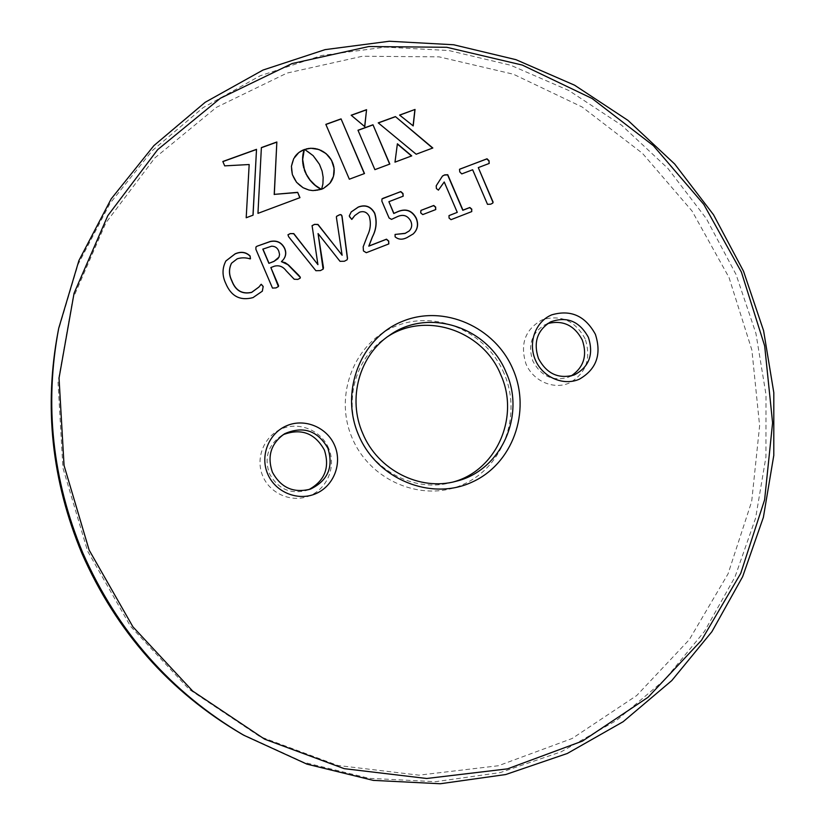 <?xml version="1.0" encoding="UTF-8"?>
<svg xmlns="http://www.w3.org/2000/svg" width="825" height="825" viewBox="0 0 825 825"><rect width="100%" height="100%" fill="white"/><g stroke="black" fill="none" stroke-linecap="round" stroke-linejoin="round"><path stroke-width="0.62" stroke-dasharray="4.12 3.09" d="M571.158 375.942L568.25 377.293C552.833 381.614 541.035 376.221 532.878 361.113C527.618 345.262 531.578 333.176 544.737 324.854L547.687 323.586M585.162 338.869C575.211 320.719 560.897 314.356 542.221 319.791C525.154 329.299 519.76 344.056 526.041 364.073C533.239 381.16 553.647 389.998 569.353 383.006C586.193 373.292 591.463 358.576 585.162 338.869M308.839 489.627L307.168 490.277C290.359 494.618 277.767 489.008 269.373 473.457C264.062 457.607 268.125 444.974 281.552 435.538L283.13 434.682M328.628 448.233C321.183 430.475 299.289 421.317 281.686 428.814C263.979 436.043 255.028 458.349 262.855 476.283C270.414 494.33 292.751 503.302 310.231 495.526C327.834 488.018 336.342 465.888 328.628 448.233M453.461 481.913L451.048 482.584C415.439 492.515 373.684 471.457 358.865 435.301C343.509 400.816 355.554 357.792 385.378 338.137L387.472 336.755M504.075 373.436C486.554 331.774 436.26 309.406 395.464 326.257C354.399 342.457 333.465 395.185 352.234 438.178C370.384 481.418 423.091 502.827 463.238 484.399C503.673 466.61 522.194 414.841 504.075 373.436M241.044 733.662L303.497 762.238L369.126 778.326L435.476 781.688L500.208 772.602L561.186 751.812L616.543 720.39L664.733 679.707L704.519 631.321L735.013 576.892L755.597 518.162L765.951 456.864L766.012 394.721L755.927 333.393L736.055 274.498L706.355 218.625L667.879 168.393L621.627 125.235L568.755 90.461L510.665 65.237L448.913 50.542L385.275 47.128L321.678 55.492L260.205 75.766L203.012 107.714L152.254 150.635L110.003 203.383L78.117 264.299L58.132 331.289M729.032 277.53L751.895 350.099L759.619 425.782L751.688 501.445L728.062 573.829L689.318 639.623L636.694 695.547L572.137 738.499L498.393 765.744L418.935 775.16L337.848 765.466L259.689 736.488L189.111 689.298L130.494 626.288L87.553 551.018L62.937 468.002L58.028 382.274L72.786 298.959L105.878 222.822L154.863 157.915L216.459 107.322L286.966 73.095L362.464 56.244L439.147 56.863L513.439 74.229L582.141 106.992L642.469 153.337L692.062 211.025L729.032 277.53M325.72 124.544L349.346 179.2M349.222 179.355L364.495 173.539M351.275 115.314L364.763 126.638M294.618 157.101L293.7 158.648M293.597 158.802L292.854 160.442M292.751 160.607L292.194 162.329M292.091 162.484L291.71 164.278M291.607 164.443L291.431 166.289M291.328 166.444L291.349 168.331M291.246 168.496L291.472 170.414M291.369 170.579L291.813 172.507M291.699 172.662L292.359 174.601M292.246 174.756L293.123 176.684M293.019 176.839L294.102 178.685M293.999 178.839L295.257 180.562M295.154 180.706L296.557 182.294M296.453 182.449L298.011 183.882M297.897 184.037L299.578 185.326M299.475 185.47L301.269 186.605M301.166 186.749L303.074 187.718M302.961 187.873L304.951 188.667M304.838 188.812L306.9 189.43M306.787 189.585L308.901 190.018M308.787 190.162L310.942 190.42M310.829 190.565L313.015 190.616M312.902 190.761L315.109 190.606M314.995 190.761L317.202 190.4M317.089 190.554L319.275 189.977M319.151 190.121L321.307 189.327M397.351 144.045L394.989 162.143M394.845 162.298L411.727 155.884M378.345 122.935L416.027 154.378L432.826 147.995M399.455 115.242L413.201 125.916M357.864 130.402L374.89 169.651M374.756 169.806L389.833 164.062M222.874 161.607L224.699 165.866M224.617 166.031L249.171 164.526M249.078 164.68L246.201 217.748M246.108 217.882L253.058 215.181M261.288 147.747L257.957 213.355M257.864 213.5L299.949 197.66M304.951 149.81L305.611 149.944M305.498 150.109L306.343 150.356M306.23 150.521L307.23 150.892M307.117 151.057L308.251 151.563M308.137 151.728L309.365 152.367M309.251 152.532L310.571 153.316M310.458 153.481L311.84 154.409M311.726 154.574L313.149 155.657M313.046 155.822L314.48 157.059M314.366 157.224L315.789 158.617M315.676 158.782L317.078 160.349M316.965 160.514L318.316 162.247M318.192 162.401L319.471 164.319M319.358 164.474L320.533 166.568M320.42 166.722L321.43 168.877M321.307 169.032L322.111 171.115M321.998 171.27L322.616 173.281M322.503 173.436L322.957 175.354M322.843 175.508L323.153 177.323M323.039 177.478L323.225 179.19M323.111 179.345L323.194 180.922M323.08 181.077L323.08 182.542M322.967 182.686L322.905 183.996M322.792 184.15L322.688 185.305M322.565 185.45L322.441 186.44M322.327 186.594L322.204 187.409M322.08 187.553L321.977 188.172M321.513 189.358L323.565 188.358M323.452 188.513L325.359 187.327M325.246 187.481L327.009 186.141M326.896 186.295L328.494 184.81M328.381 184.955L329.835 183.336M489.07 163.494L478.118 167.753M490.72 204.188L487.317 204.445L472.488 169.909L461.639 174.044L459.618 172.095L459.432 169.383M492.721 203.146L490.545 204.332M471.591 211.654L450.883 219.801L448.903 218.171L448.924 215.707M457.112 212.499L444.077 182.129M436.404 188.543L436.064 185.934L442.437 176.076M438.364 190.162L436.25 188.698M435.538 209.653L422.606 214.727L420.585 213.046L420.523 210.684M395.113 236.837L394.835 234.63M407.313 237.414L407.168 237.548C402.466 240.054 398.403 239.858 394.979 236.971M410.675 220.883L410.53 221.017C407.313 215.531 402.796 214.16 396.98 216.913L391.39 219.512L388.936 218.12L381.738 201.31L381.923 199M409.118 231.021C411.778 228.164 412.242 224.833 410.53 221.017M402.93 196.34L388.75 201.836M413.17 233.97L407.168 237.548M388.627 244.004L366.166 252.832L363.309 251.058L363.041 246.964L367.434 235.537C370.425 229.402 370.982 223.039 369.105 216.459C366.919 212.324 363.691 210.942 359.401 212.324L354.74 215.603M351.708 219.409L349.573 217.388L349.068 215.707L351.151 212.004M340.013 261.319L317.955 233.702M344.396 261.247L339.89 261.442M320.409 270.6L315.779 270.837L288.513 236.837L287.925 234.836M323.101 269.198L320.296 270.724M317.811 264.763L312.036 225.741M342.045 255.348L336.476 216.418M347.057 259.844L344.272 261.37M294.226 279.242L286.028 270.847C282.892 266.65 278.984 265.134 274.312 266.31L270.755 267.682M297.825 279.407L294.113 279.355M275.993 287.915L272.384 288.193L255.791 249.418L255.884 247.108M278.396 286.595L275.89 288.038M283.233 259.772L281.315 261.772M300.135 278.2L297.712 279.531M278.128 258.545L279.458 255.059L278.695 251.305C277.365 247.964 274.952 246.314 271.466 246.345L262.814 249.15M225.751 283.408L225.679 283.532C222.007 275.777 222.049 268.29 225.813 261.071L225.854 261.009M253.007 297.608L252.914 297.722C240.106 301.125 231.031 296.392 225.679 283.532M250.202 258.906L250.109 259.029C245.737 257.637 241.416 257.596 237.167 258.926L231.495 263.257M258.844 287.121L260.452 284.965M262.298 291.215L252.914 297.722M550.461 321.956L544.737 324.854M284.646 433.723L281.552 435.538M389.534 335.301L385.378 338.137M455.916 481.315L451.048 482.584M310.551 489.07L307.168 490.277M574.221 374.952L568.25 377.293"/><path stroke-width="1.24" d="M347.531 258.39L347.119 259.782L344.396 261.247L340.013 261.319L318.068 233.568L323.483 267.764L323.163 269.136L320.409 270.6L315.892 270.713L288.616 236.703L287.977 234.764L290.256 233.588L293.782 233.588L317.924 264.639L312.087 225.668L314.531 224.359L317.996 224.452L342.117 255.245L336.404 217.408L336.528 216.346L338.797 215.139C340.581 214.129 341.674 214.552 342.076 216.398L347.531 258.39L347.057 259.844M416.223 218.068C418.76 224.245 417.77 229.515 413.243 233.908L407.313 237.414C402.61 239.931 398.547 239.735 395.113 236.837L395.103 234.434L405.23 233.31L409.2 230.948C411.912 228.092 412.407 224.74 410.675 220.883C407.457 215.387 402.94 214.015 397.124 216.779L391.535 219.368L389.08 217.975L381.872 201.176L381.985 198.928L400.785 191.565L402.982 193.493L403.198 196.175L388.895 201.692L393.896 213.366L398.331 211.406C406.137 208.343 412.108 210.561 416.223 218.068L416.068 218.213C418.605 224.338 417.636 229.587 413.17 233.97M89.152 550.1L132.928 626.835L192.679 691.072L264.588 739.148L344.18 768.653L426.7 778.491L507.53 768.848L582.481 741.067L648.038 697.3L701.446 640.355L740.716 573.406L764.62 499.764L772.592 422.823L764.662 345.861L741.386 272.054L703.808 204.404L653.41 145.695L592.113 98.505L522.318 65.072L446.81 47.293L368.858 46.53L292.081 63.546L220.358 98.258L157.657 149.665L107.786 215.696L74.075 293.215L59.039 378.087L64.051 465.465L89.152 550.1M334.641 445.448C342.499 463.433 333.847 485.966 315.944 493.608C298.155 501.517 275.406 492.37 267.702 473.983C259.731 455.709 268.837 433.001 286.863 425.648C304.765 418.017 327.051 427.35 334.641 445.448M513.026 369.404C531.465 411.562 512.686 464.238 471.58 482.336C430.774 501.074 377.138 479.263 358.648 435.218C339.539 391.432 360.814 337.755 402.559 321.307C444.046 304.198 495.175 326.999 513.026 369.404M595.382 334.3C601.807 354.348 596.465 369.311 579.356 379.191C563.403 386.296 542.654 377.293 535.332 359.896C527.773 342.602 535.569 321.441 551.739 314.851C570.714 309.344 585.255 315.831 595.382 334.3M325.844 124.369L349.346 179.2L364.495 173.539L341.055 118.872L325.844 124.369M364.763 126.638L366.558 109.673L351.172 115.222L364.763 126.638M304.466 169.847L302.672 159.503L304.301 149.511L298.805 152.553L293.7 158.648L291.431 166.289L292.359 174.601L296.557 182.294L303.074 187.718L308.901 190.018L313.015 190.616L321.358 189.307L315.367 185.408L310.128 180.108L306.426 174.415L303.775 167.599M394.989 162.143L411.727 155.884L397.392 143.787L394.989 162.143M432.826 147.995L395.423 116.593L378.242 122.853L416.182 154.223L432.826 147.995M415.037 109.447L399.599 115.067L413.201 125.916L415.037 109.447L399.702 115.149M357.988 130.237L374.89 169.651L389.833 164.062L372.983 124.771L357.988 130.237M224.699 165.866L249.171 164.526L246.201 217.748L253.058 215.181L256.513 149.335L222.822 161.494L224.699 165.866M261.381 147.582L257.957 213.355L299.949 197.66L297.67 192.338L274.312 194.38L276.849 141.993L261.381 147.582M304.703 149.48L313.149 155.657L319.471 164.319L322.111 171.115L323.153 177.323L322.905 183.996L321.626 189.214L323.565 188.358L329.835 183.336L333.455 176.395L334.115 168.382L331.495 160.184L326.102 153.615L318.904 149.5L310.767 148.242L304.703 149.48M489.07 163.494L478.294 167.609L493.103 202.115L492.814 203.074L490.72 204.188L487.493 204.311L472.653 169.754L461.804 173.889L459.783 171.94L459.504 169.3L487.028 158.782L489.081 160.792L489.07 163.494M471.591 211.654L451.038 219.667L449.058 218.027L448.996 215.634L457.277 212.365L444.232 181.974L438.436 190.09L436.404 188.543L436.219 185.78L442.509 176.003L444.706 174.869L447.758 174.725L462.959 210.148L469.848 207.477L471.797 209.168L471.591 211.654M435.538 209.653L422.761 214.593L420.74 212.902L420.956 210.396L433.744 205.466L435.703 207.127L435.538 209.653M388.627 244.004L366.29 252.708L363.443 250.934L363.175 246.84L367.558 235.403C370.559 229.267 371.116 222.905 369.239 216.315C367.053 212.18 363.815 210.808 359.535 212.19L354.802 215.531L351.708 219.409L349.253 215.995L351.213 211.932L358.339 207.003C365.475 204.352 370.941 206.415 374.736 213.18C377.2 221.347 376.448 229.216 372.488 236.785L368.919 246.015L386.512 239.178L388.75 241.086L388.627 244.004M300.321 277.221L300.197 278.149L297.825 279.407L294.226 279.242L286.131 270.734C282.996 266.527 279.087 265.011 274.416 266.186L270.858 267.558L278.603 285.667L278.448 286.533L275.993 287.915L272.487 288.08L255.884 249.294L255.925 247.046L256.967 246.242L270.353 241.447C276.88 240.116 281.655 242.406 284.677 248.325C286.461 252.491 285.997 256.286 283.284 259.71L281.418 261.649L285.254 262.711L288.554 265.042L298.598 275.107L300.321 277.221L300.135 278.2M263.196 286.481L262.35 291.163L253.007 297.608C240.199 301.012 231.113 296.278 225.751 283.408C222.08 275.653 222.131 268.166 225.895 260.947L235.146 253.822C241.055 251.264 246.067 252.007 250.171 256.059L250.202 258.906C245.819 257.513 241.508 257.472 237.249 258.792L231.536 263.196C228.783 268.868 228.896 274.704 231.866 280.717C235.548 290.534 242.168 294.401 251.697 292.318L258.885 287.059L261.257 284.264L263.196 286.481L262.298 291.215M588.38 337.322C579.398 321.131 566.765 316.006 550.461 321.956C537.168 330.351 533.187 342.571 538.498 358.586C546.748 373.859 558.659 379.314 574.221 374.952C589.163 367.053 593.887 354.502 588.38 337.322M506.107 372.405C488.101 327.102 428.299 307.333 389.534 335.301C359.411 355.152 347.253 398.63 362.773 433.507C377.757 470.054 419.946 491.36 455.916 481.315C501.146 470.745 525.886 415.449 506.107 372.405M327.938 448.357C317.707 430.547 303.28 425.669 284.646 433.723C271.074 443.252 266.97 456.029 272.343 472.055C280.83 487.781 293.566 493.453 310.551 489.07C327.886 480.583 333.682 467.012 327.938 448.357M743.511 271.198L763.589 330.691L773.809 392.638L773.788 455.41L763.383 517.337L742.644 576.675L711.913 631.672L671.777 680.584L623.153 721.71L567.27 753.493L505.694 774.541L440.302 783.75L373.24 780.378L306.9 764.125L243.757 735.23C171.249 692.598 117.583 631.806 82.778 552.863C52.264 479.335 44.251 404.446 58.73 328.206L78.942 260.473L111.179 198.907L153.893 145.623L205.198 102.279L262.989 70.053L325.091 49.634L389.328 41.25L453.595 44.756L515.945 59.668L574.592 85.202L627.959 120.367L674.664 163.989L713.512 214.748L743.511 271.198M547.687 323.586C562.908 319.811 574.447 325.298 582.295 340.044C587.513 355.431 583.801 367.393 571.158 375.942M283.13 434.682C301.125 427.958 314.872 433.063 324.38 450.007C329.979 467.579 324.792 480.779 308.839 489.627M387.472 336.755C425.958 310.973 483.285 330.897 500.785 374.798C519.905 416.543 496.897 470.147 453.461 481.913M58.73 328.206L58.132 331.289C43.807 406.673 51.727 480.707 81.892 553.389C116.284 631.414 169.342 691.505 241.044 733.662L243.757 735.23M364.32 173.601L341.055 118.872M340.942 119.047L325.885 124.482M364.66 126.555L366.558 109.673M366.434 109.849L351.275 115.314M303.672 167.753L303.27 165.423M303.167 165.588L302.94 163.34M302.827 163.494L302.734 161.37M302.631 161.525L302.672 159.503M302.558 159.658L302.703 157.761M302.589 157.926L302.806 156.162M302.703 156.317L302.992 154.698M302.888 154.863L303.218 153.398M303.105 153.563L303.466 152.274M303.353 152.429L303.713 151.315M303.6 151.48L303.93 150.552M303.827 150.717L304.116 149.995M304.012 150.16L304.26 149.645M304.147 149.696L302.301 150.367M302.187 150.532L300.475 151.377M300.372 151.542L298.805 152.553M298.691 152.718L297.278 153.883M297.175 154.048L295.917 155.347M295.814 155.513L294.659 157.039M320.224 188.935L319.605 188.378M319.492 188.523L318.718 187.832M318.605 187.987L317.707 187.162M317.594 187.306L316.583 186.357M316.47 186.512L315.367 185.408M315.253 185.563L314.088 184.315M313.974 184.46L312.778 183.068M312.665 183.222L311.448 181.665M311.334 181.82L310.128 180.108M310.014 180.263L308.839 178.386M308.725 178.54L307.591 176.488M307.488 176.643L306.426 174.415M306.312 174.57L305.374 172.167M305.26 172.322L304.353 170.002M411.5 155.966L397.351 144.045M432.589 148.088L395.423 116.593M395.278 116.768L378.345 122.935M413.077 125.823L414.892 109.622M389.658 164.134L372.983 124.771M372.848 124.946L358.029 130.34M252.976 215.212L256.513 149.335M256.42 149.5L222.874 161.607M299.805 197.711L297.67 192.338M297.567 192.493L274.312 194.38M274.209 194.535L276.849 141.993M276.746 142.168L261.37 147.716M329.794 183.387L331 181.748M330.877 181.902L332.001 180.056M331.877 180.201L332.826 178.262M332.702 178.417L333.455 176.395M333.341 176.55L333.919 174.467M333.795 174.622L334.177 172.466M334.063 172.621L334.249 170.445M334.125 170.6L334.115 168.382M333.991 168.537L333.774 166.31M333.661 166.464L333.228 164.227M333.114 164.392L332.454 162.174M332.331 162.329L331.495 160.184M331.382 160.349L330.361 158.338M330.237 158.503L329.072 156.616M328.958 156.781L327.649 155.048M327.535 155.203L326.102 153.615M325.978 153.78L324.431 152.347M324.318 152.501L322.668 151.233M322.554 151.388L320.832 150.274M320.708 150.439L318.904 149.5M318.79 149.665L316.924 148.902M316.81 149.067L314.903 148.49M314.789 148.655L312.84 148.263M312.727 148.428L310.767 148.242M310.654 148.407L308.684 148.417M308.581 148.583L306.622 148.809M306.508 148.974L304.745 149.5M478.294 167.609L492.927 202.259L492.721 203.146M459.783 169.135L486.853 158.936L488.905 160.947L489.235 163.402M449.223 215.5L457.277 212.365M444.232 181.974L438.364 190.162M442.437 176.076L444.541 175.024L447.604 174.879L462.794 210.292L469.673 207.611L471.632 209.313L471.766 211.561M420.956 210.396L433.589 205.611L435.548 207.271L435.796 209.509M395.103 234.434L405.085 233.444L409.118 231.021M382.862 198.382L400.641 191.72L402.837 193.638L403.126 196.237M381.923 199L382.728 198.526M388.895 201.692L393.762 213.51L398.197 211.54C405.993 208.477 411.953 210.705 416.068 218.213M354.74 215.603L352.058 219.161M358.339 207.003L358.215 207.147C365.351 204.497 370.807 206.559 374.602 213.324C377.066 221.482 376.313 229.35 372.364 236.919L368.785 246.149L386.378 239.312L388.616 241.22L388.853 243.87M351.151 212.004L358.215 207.147M318.068 233.568L323.101 269.198M290.256 233.588L293.679 233.722L317.924 264.639M287.925 234.836L290.153 233.722M314.531 224.359L317.883 224.586L342.169 255.214M312.036 225.741L314.418 224.503M338.797 215.139L338.673 215.273C340.467 214.273 341.55 214.686 341.952 216.532L347.397 258.514M336.476 216.418L338.673 215.273M270.858 267.558L278.396 286.595M256.967 246.242L270.26 241.581C276.777 240.25 281.552 242.54 284.573 248.459C286.347 252.584 285.904 256.358 283.233 259.772M255.884 247.108L256.874 246.376M281.418 261.649L287.832 264.639L300.207 277.344M273.91 261.432L279.025 257.101L279.562 254.43L278.798 251.171C277.468 247.83 275.055 246.18 271.559 246.211L262.814 249.15L268.898 263.361L273.91 261.432L278.128 258.545M268.898 263.361L274.003 261.308M262.917 249.016L269.002 263.237M235.146 253.822L235.063 253.945C240.972 251.388 245.984 252.13 250.078 256.183L250.501 258.71M225.854 261.009L235.063 253.945M231.866 280.717L231.784 280.84C235.465 290.658 242.076 294.515 251.615 292.432L258.844 287.121M231.495 263.257L231.454 263.319C228.7 268.981 228.814 274.828 231.784 280.84M261.257 284.264L263.103 286.595M260.452 284.965L261.164 284.377"/></g></svg>
